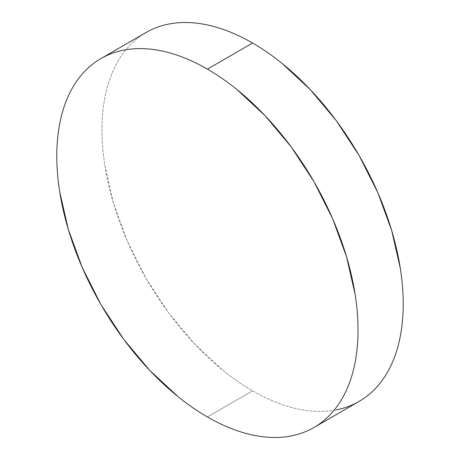 <?xml version="1.0" encoding="UTF-8"?>
<svg xmlns="http://www.w3.org/2000/svg" width="460" height="460" viewBox="0 0 460 460"><rect width="100%" height="100%" fill="white"/><g stroke="black" fill="none" stroke-linecap="round" stroke-linejoin="round"><path stroke-width="0.34" stroke-dasharray="2.3 1.72" d="M336.272 409.877C328.049 411.47 319.366 411.815 310.23 410.912C301.093 410.009 291.674 407.87 281.974 404.495C272.274 401.126 262.482 396.583 252.592 390.873C242.702 385.164 232.909 378.396 223.209 370.57L194.954 344.356L168.912 313.254L146.09 278.444L127.357 241.276L113.442 203.176L104.868 165.6C102.942 153.283 101.976 141.415 101.976 129.996C101.976 118.576 102.942 107.824 104.868 97.738C106.8 87.653 109.658 78.43 113.442 70.064C117.225 61.697 121.865 54.355 127.357 48.03C132.854 41.705 139.098 36.53 146.09 32.487A213.003 122.981 -120 0 0 113.442 203.17A213.003 122.981 -120 0 0 252.592 390.873L207.408 416.961L252.592 390.873A213.003 122.981 -120 0 0 359.093 401.425"/><path stroke-width="0.69" d="M336.272 409.877C344.494 408.279 352.101 405.461 359.093 401.425A213.003 122.981 -120 0 0 391.742 230.742A213.003 122.981 -120 0 0 252.592 43.039L207.408 69.126A213.003 122.981 60 0 1 346.558 256.829A213.003 122.981 60 0 1 313.91 427.512A213.003 122.981 60 0 1 207.408 416.961A213.003 122.981 60 0 1 68.258 229.258A213.003 122.981 60 0 1 100.907 58.575A213.003 122.981 60 0 1 207.408 69.126L252.592 43.039A213.003 122.981 -120 0 0 146.09 32.487L100.907 58.575C93.915 62.612 87.67 67.793 82.173 74.117C76.682 80.442 72.042 87.785 68.258 96.151C64.469 104.518 61.617 113.741 59.685 123.826C57.753 133.912 56.793 144.664 56.793 156.084C56.793 167.503 57.753 179.371 59.685 191.688L68.258 229.258L82.173 267.363L100.907 304.531L123.728 339.342L149.77 370.444L178.026 396.652C187.726 404.484 197.518 411.251 207.408 416.961C217.298 422.671 227.09 427.213 236.791 430.583C246.491 433.958 255.909 436.097 265.046 437C274.183 437.903 282.865 437.558 291.088 435.959C299.31 434.366 306.918 431.549 313.91 427.512C320.902 423.47 327.146 418.295 332.643 411.97C338.134 405.645 342.775 398.303 346.558 389.936C350.342 381.57 353.199 372.347 355.131 362.261C357.058 352.176 358.024 341.423 358.024 330.004C358.024 318.584 357.058 306.716 355.131 294.4L346.558 256.824L332.643 218.724L313.91 181.556L291.088 146.746L265.046 115.644L236.791 89.43C227.09 81.604 217.298 74.836 207.408 69.126C197.518 63.417 187.726 58.874 178.026 55.505C168.326 52.129 158.907 49.99 149.77 49.088C140.633 48.185 131.951 48.53 123.728 50.123C115.506 51.721 107.899 54.539 100.907 58.575M313.91 427.512L359.093 401.425C366.085 397.388 372.33 392.207 377.827 385.882C383.318 379.558 387.958 372.215 391.742 363.848C395.531 355.482 398.383 346.259 400.315 336.174C402.247 326.088 403.207 315.336 403.207 303.916C403.207 292.497 402.247 280.629 400.315 268.312L391.742 230.742L377.827 192.636L359.093 155.468L336.272 120.658L310.23 89.556L281.974 63.348C272.274 55.516 262.482 48.748 252.592 43.039C242.702 37.329 232.909 32.786 223.209 29.417C213.509 26.042 204.09 23.903 194.954 23C185.817 22.097 177.134 22.442 168.912 24.041C160.689 25.633 153.082 28.451 146.09 32.487"/></g></svg>
